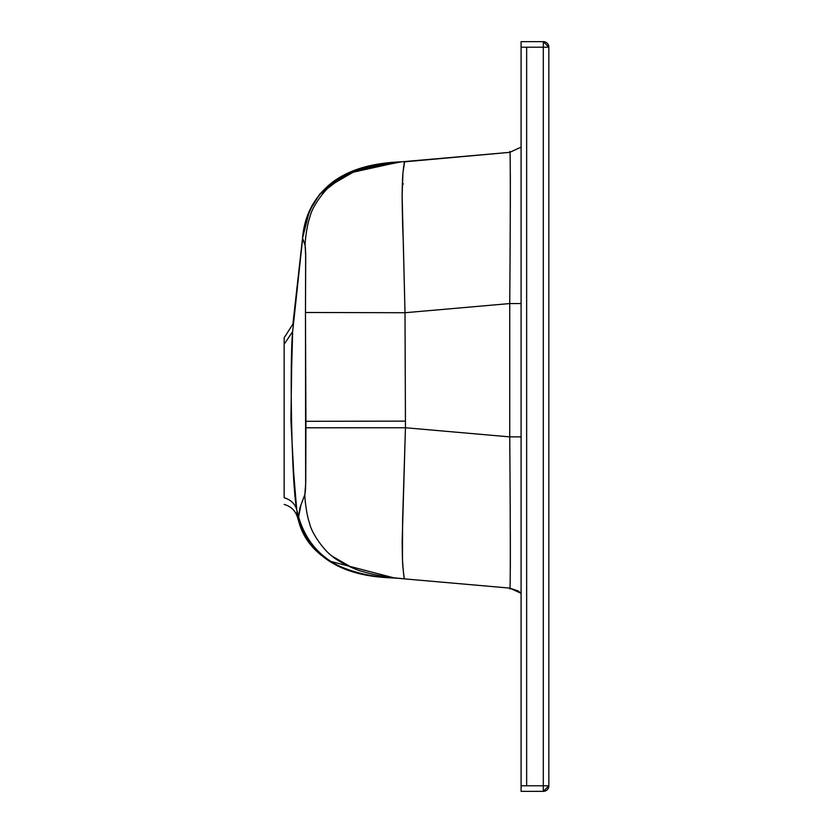 <?xml version="1.0" encoding="UTF-8"?>
<svg xmlns="http://www.w3.org/2000/svg" width="833" height="833" viewBox="0 0 833 833"><rect width="100%" height="100%" fill="white"/><g stroke="black" fill="none" stroke-linecap="round" stroke-linejoin="round"><path stroke-width="1.25" d="M343.383 177.002L332.69 184.062L352.244 172.743M304.722 244.173L302.566 238.165L298.391 275.556L292.664 331.565L291.675 366.936L290.904 420.405L293.768 474.008L296.694 509.484L298.589 516.845L300.005 507.547L304.847 494.594L305.649 486.253L305.472 312.479L305.919 421.311L405.442 421.123L405.005 312.729L305.472 312.479L305.659 253.138L305.117 245.423L303.045 239.373M319.133 194.88L346.143 174.326M348.808 173.149L399.236 162.029M298.464 519.198L298.422 520.333C310.865 557.392 342.561 576.582 393.499 577.925L397.102 578.237M309.949 542.064L311.448 544.116M331.138 561.515L394.519 578.008C342.092 576.54 310.115 556.152 298.589 516.845L296.683 509.484C297.693 519.594 297.693 519.594 296.683 509.484C294.767 503.538 290.592 499.633 284.147 497.759L284.147 344.258L284.147 497.759C290.592 499.633 294.767 503.538 296.683 509.484C297.693 519.594 297.693 519.594 296.683 509.484C297.693 519.594 297.693 519.594 296.683 509.484L293.757 473.967M510.348 565.846L510.327 531.287M548.853 47.2L548.853 785.8A5.55 5.55 0 0 1 543.303 791.35L521.083 791.35L521.083 785.8L526.643 785.8L521.083 785.8L521.083 47.2L526.643 47.2L526.643 785.8L543.303 785.8L543.303 791.35L548.853 785.8L548.853 47.2L543.303 41.65L521.083 41.65L543.303 41.65L543.303 785.8L526.643 785.8L526.643 47.2L543.303 47.2L521.083 47.2L521.083 791.35L543.303 791.35L543.303 785.8L548.853 785.8L543.303 785.8L543.303 47.2L548.853 47.2L543.303 47.2L543.303 41.65L548.853 47.2A5.55 5.55 0 0 0 543.303 41.65M404.39 162.071L404.203 162.924M309.418 312.49L314.468 312.49M305.669 267.83L305.69 264.071M305.711 255.106L305.669 253.419M305.472 248.723L305.419 247.817M402.901 174.17L402.11 195.141L405.005 312.729L509.744 303.566L405.005 312.729L405.452 427.756L305.919 427.787L305.753 482.276L304.847 494.594C304.691 498.228 306.471 514.867 309.491 522.916C311.667 533.963 324.974 551.384 332.273 556.246C336.553 560.692 356.555 570.574 362.647 571.5C374.027 574.989 387.928 577.446 404.359 578.873L403.37 571.73C403.193 565.315 402.526 573.968 402.152 541.419L405.452 427.756L509.744 436.877L509.744 303.566C510.494 209.375 510.494 142.839 509.744 152.356L404.63 161.55L403.099 171.858M510.327 209.166L510.337 174.597M403.578 573.729L404.359 578.873L509.744 588.098L404.359 578.873L403.943 576.665M510.337 565.846L510.327 568.824M403.932 576.613L403.797 575.603M402.599 561.609L403.224 570.251M402.849 565.69L402.745 564.087M402.454 558.87L402.37 556.683M302.65 238.342L292.664 331.565C292.977 321.569 292.977 321.569 292.664 331.565L292.654 331.68M284.147 504.423C290.811 506.297 295.246 510.514 297.443 517.074L298.422 520.333C310.855 557.392 342.55 576.582 393.499 577.925C355.327 576.207 308.845 562.275 298.422 520.333L298.464 519.344M402.641 177.877L402.735 176.409M403.11 171.775L403.255 170.213M403.578 167.173L403.734 165.913M404.047 163.82L404.63 161.55C388.24 162.966 374.371 165.413 363.021 168.891C356.951 169.817 336.98 179.636 332.69 184.062C325.411 188.883 312.083 206.209 309.866 217.215C306.825 225.233 304.982 241.789 305.117 245.423L305.721 256.887L305.472 312.479L405.005 312.729L403.474 248.984C403.255 236.582 402.526 233.094 402.11 195.141C402.672 167.62 403.193 174.128 403.432 168.495L404.63 161.55L401.464 161.821L353.744 171.202L340.228 177.325L319.934 193.839L309.512 210.77L302.546 238.113C309.053 189.445 342.03 164.018 401.464 161.821C384.2 163.33 351.391 167.485 332.159 182.469C314.301 196.619 304.43 215.164 302.546 238.113L302.546 238.113M404.463 161.841L509.744 152.356L521.083 147.129L509.744 152.356M292.248 346.111L291.987 355.254M291.675 367.009L291.373 378.526M293.226 466.345L293.601 471.717M300.984 504.84L301.442 503.642M302.015 502.07L302.816 499.987M303.816 497.416L304.16 496.499M305.284 491.991L304.847 494.594C304.691 498.228 306.482 514.867 309.491 522.916C311.667 533.963 324.974 551.384 332.273 556.246L352.526 567.908M305.534 488.711L305.565 487.971M305.565 283.918L305.586 280.679M305.701 263.613L305.721 257.282M305.669 253.336L305.117 245.423C304.982 241.789 306.825 225.233 309.866 217.215C312.083 206.209 325.411 188.883 332.69 184.062C336.98 179.636 356.951 169.817 363.021 168.891C374.371 165.413 388.24 162.966 404.63 161.55L401.496 161.821M304.357 243.059L303.035 239.352M521.083 593.315L509.744 588.098C523.967 593.408 523.967 593.408 509.744 588.098C518.136 588.827 518.136 588.827 509.744 588.098L521.083 593.315L509.754 588.088C510.494 597.605 510.494 531.142 509.744 436.877L521.083 436.877L509.744 436.877L405.452 427.756L402.599 520.156L402.474 559.255M402.339 184.051L403.432 183.947M302.566 238.165L305.117 245.423M297.443 517.074L296.902 511.743M305.919 421.311L305.919 427.787L405.452 427.756L405.442 421.123M404.005 577.102L404.359 578.873C387.928 577.446 374.027 574.989 362.647 571.5C356.555 570.574 336.553 560.692 332.273 556.246L347.517 565.68M305.367 491.054L305.513 489.002M393.686 577.758L404.359 578.873M301.025 504.736L298.589 516.845M292.664 331.565C292.977 321.569 292.977 321.569 292.664 331.565L284.147 344.258L284.147 337.823L284.147 344.258L292.664 331.565C289.707 358.784 291.352 482.026 296.694 509.484C294.767 503.538 290.592 499.633 284.147 497.759M521.083 303.566L509.744 303.566L521.083 303.566M509.744 436.877L509.744 303.566M517.834 590.764L520.51 592.773M521.083 47.2L521.083 41.65L521.083 47.2M509.744 588.098L518.23 591.014M292.904 324.006L302.9 234.958M284.147 337.823L292.904 324.058"/></g></svg>
